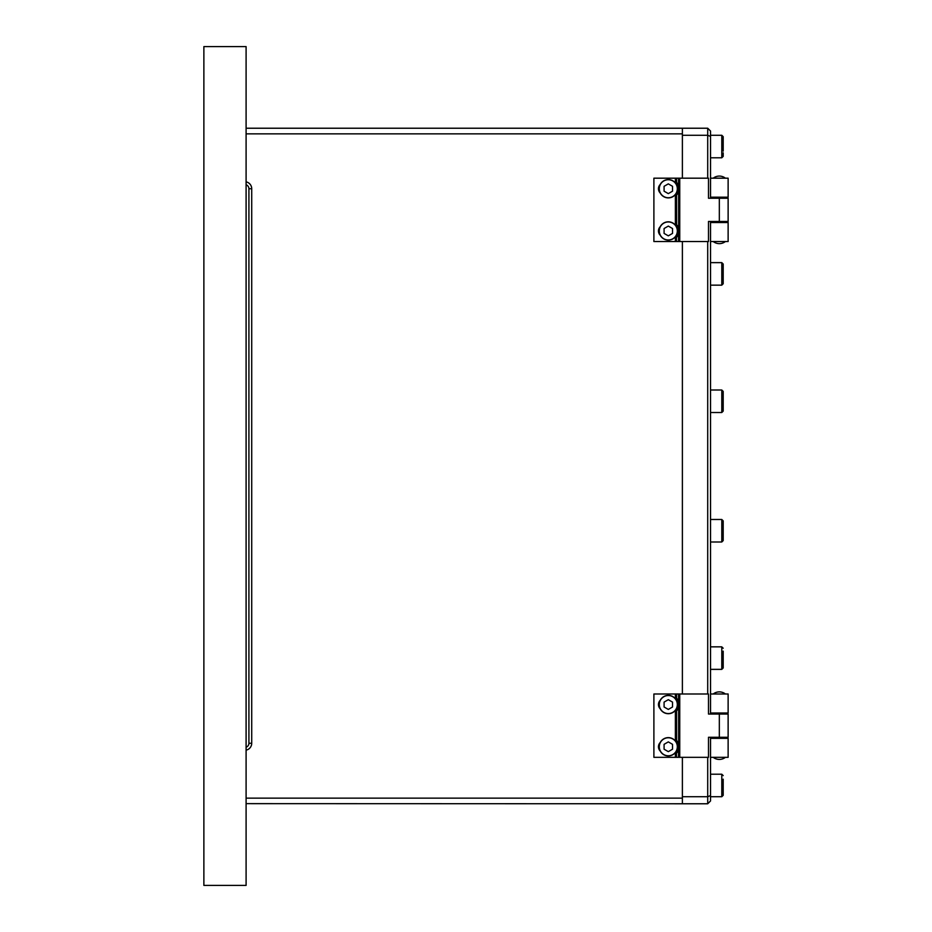 <?xml version="1.0" encoding="UTF-8"?>
<svg xmlns="http://www.w3.org/2000/svg" width="932" height="932" viewBox="0 0 932 932"><rect width="100%" height="100%" fill="white"/><g stroke="black" fill="none" stroke-linecap="round" stroke-linejoin="round"><path stroke-width="1.4" d="M246.095 803.64L682.387 803.768L682.387 757.332L682.387 796.732L707.714 796.732L707.714 757.332M246.095 128.232L682.387 128.232L682.387 178.187L682.387 135.268L707.714 135.268L707.714 128.232L710.534 131.039L710.534 198.248M682.387 241.528L682.387 693.991L682.387 241.528M246.095 184.769A4.217 4.217 0 0 1 248.914 188.742L248.914 188.742A4.217 4.217 0 0 0 246.095 184.769A4.217 4.217 0 0 1 248.914 188.742A4.217 4.217 0 0 0 246.095 184.769A4.217 4.217 0 0 1 248.914 188.742A4.217 4.217 0 0 0 246.095 184.769M251.722 743.258L248.914 743.258A4.217 4.217 0 0 1 246.095 747.231A4.217 4.217 0 0 0 248.914 743.258L248.914 743.258A4.217 4.217 0 0 1 246.095 747.231A4.217 4.217 0 0 0 248.914 743.258L248.914 188.742L251.722 188.742L251.722 743.258A7.037 7.037 0 0 1 246.095 750.144M682.387 133.859L246.095 133.859M246.095 798.142L682.387 798.142M710.534 221.466L710.534 714.052M710.534 737.27L710.534 800.961L707.714 803.768L682.387 803.768M707.714 693.991L707.714 241.528M707.714 178.187L707.714 135.268L710.534 136.433M682.387 128.232L707.714 128.232M707.714 803.768L707.714 796.732L710.534 795.567M723.197 651.142L723.197 667.964L723.197 664.411L723.197 667.964L721.787 669.362L721.787 646.843L723.197 648.253L721.787 646.843L710.534 646.843M723.197 523.772L723.197 540.595L723.197 537.042L723.197 540.595L721.787 541.993L721.787 519.485L723.197 520.883L723.197 532.428M723.197 792.445L723.197 779.175M723.197 791.769L723.197 795.322L721.787 796.732L721.787 774.212L723.197 775.622M723.197 653.495L723.197 659.798M723.197 537.706L723.197 537.042M246.095 46.6L246.095 885.4L203.875 885.4L203.875 46.6L246.095 46.6M710.534 285.157L721.787 285.157L721.787 262.638L723.197 264.036L723.197 280.858M710.534 412.515L721.787 412.515L721.787 390.007L723.197 391.405L723.197 408.228M710.534 157.788L721.787 157.788L721.787 135.268L723.197 136.678L723.197 151.135M723.197 156.378L723.197 152.825L723.197 156.378L721.787 157.788M723.197 272.202L723.197 266.925M723.197 283.747L721.787 285.157L723.197 283.747L723.197 280.194M723.197 411.117L721.787 412.515L723.197 411.117L723.197 407.564M723.197 394.958L723.197 394.294M723.197 136.678L721.787 135.268L723.197 136.678L721.787 135.268L710.534 135.268L721.787 135.268L723.197 136.678L723.197 140.231M678.554 178.187L675.374 178.187L675.374 180.948L676.434 182.171A9.145 9.145 0 0 1 676.609 182.346L678.554 185.177L678.554 178.187L708.495 178.187L708.495 198.248L728.125 198.248L728.125 221.466L708.495 221.466L708.495 241.528L676.562 241.528L676.434 237.544A9.145 9.145 0 0 1 676.434 237.544L676.236 237.334A8.866 8.866 0 0 0 676.236 224.6L678.554 227.396L678.554 234.538L676.236 237.334M678.682 227.886A9.145 9.145 0 0 1 678.543 234.433L678.543 227.501L676.434 224.391A9.145 9.145 0 0 1 676.62 224.577L678.508 227.443M678.508 234.491L676.609 237.369A9.145 9.145 0 0 1 676.504 237.474M678.508 192.272L676.609 195.149L678.543 192.213L678.554 185.177L678.554 192.318L676.434 195.324A9.145 9.145 0 0 1 676.434 195.324L676.236 195.114A8.866 8.866 0 0 0 676.236 182.369M676.562 178.187L676.609 182.346L678.543 185.282A9.145 9.145 0 0 1 679.044 190.536M676.609 224.565L676.562 195.347L675.374 196.547L676.236 195.114M676.562 241.528L653.891 241.528L653.891 178.187L675.374 178.187M660.182 226.767A5.976 5.976 0 0 0 660.182 235.167M660.182 184.536A5.976 5.976 0 0 0 660.182 192.947M676.609 237.369L678.636 234.177M678.636 227.757L678.636 191.957M676.434 195.324L675.374 196.547L675.374 223.167L676.236 224.6M678.554 241.528L678.543 234.433M676.434 237.544L675.374 238.767L675.374 241.528M710.534 178.187L728.125 178.187L728.125 197.188L710.534 197.188M714.751 222.527L714.751 221.466M714.751 198.248L714.751 197.188M710.534 222.527L728.125 222.527L728.125 241.528L710.534 241.528M659.169 188.742A9.145 9.145 0 0 1 668.314 179.596A9.145 9.145 0 0 1 677.459 188.742A9.145 9.145 0 0 1 668.314 197.899A9.145 9.145 0 0 1 659.169 188.742A9.145 9.145 0 0 0 668.314 197.899A9.145 9.145 0 0 0 677.459 188.742M668.314 193.623L672.531 191.188L672.531 186.307L668.314 183.872L664.085 186.307L664.085 191.188L668.314 193.623M659.169 230.973A9.145 9.145 0 0 1 668.314 221.816A9.145 9.145 0 0 1 677.459 230.973A9.145 9.145 0 0 1 668.314 240.118A9.145 9.145 0 0 1 659.169 230.973A9.145 9.145 0 0 0 668.314 240.118A9.145 9.145 0 0 0 677.459 230.973M668.314 235.843L672.531 233.408L672.531 228.526L668.314 226.092L664.085 228.526L664.085 233.408L668.314 235.843M659.169 746.777A9.145 9.145 0 0 1 668.314 737.62A9.145 9.145 0 0 1 677.459 746.777A9.145 9.145 0 0 1 668.314 755.922A9.145 9.145 0 0 1 659.169 746.777A9.145 9.145 0 0 0 668.314 755.922A9.145 9.145 0 0 0 677.459 746.777M668.314 751.646L672.531 749.212L672.531 744.33L668.314 741.895L664.085 744.33L664.085 749.212L668.314 751.646M659.169 704.557A9.145 9.145 0 0 1 668.314 695.4A9.145 9.145 0 0 1 677.459 704.557A9.145 9.145 0 0 1 668.314 713.702A9.145 9.145 0 0 1 659.169 704.557A9.145 9.145 0 0 0 668.314 713.702A9.145 9.145 0 0 0 677.459 704.557M668.314 709.427L672.531 706.992L672.531 702.111L668.314 699.676L664.085 702.111L664.085 706.992L668.314 709.427M678.554 693.991L675.374 693.991L675.374 696.752L676.434 697.975A9.145 9.145 0 0 1 676.609 698.15L678.554 700.981L678.554 693.991L708.495 693.991L708.495 714.052L728.125 714.052L728.125 737.27L708.495 737.27L708.495 757.332L676.562 757.332L676.434 753.347A9.145 9.145 0 0 1 676.434 753.347L676.236 753.149A8.866 8.866 0 0 0 676.236 740.404L678.554 743.2L678.554 750.342L676.236 753.149M678.682 743.689A9.145 9.145 0 0 1 678.543 750.237L678.543 743.305L676.434 740.194A9.145 9.145 0 0 1 676.62 740.381L678.508 743.247M678.508 750.295L676.609 753.173A9.145 9.145 0 0 1 676.504 753.277M678.508 708.075L676.609 710.953L678.543 708.017L678.554 700.981L678.554 708.122L676.434 711.128A9.145 9.145 0 0 1 676.434 711.128L676.236 710.918A8.866 8.866 0 0 0 676.236 698.184M676.562 693.991L676.609 698.15L678.543 701.085A9.145 9.145 0 0 1 679.044 706.339M676.609 740.369L676.562 711.151L675.374 712.351L676.236 710.918M676.562 757.332L653.891 757.332L653.891 693.991L675.374 693.991M660.182 742.571A5.976 5.976 0 0 0 660.182 750.982M660.182 700.351A5.976 5.976 0 0 0 660.182 708.751M676.609 753.173L678.636 749.98M678.636 743.561L678.636 707.761M676.434 711.128L675.374 712.351L675.374 738.971L676.236 740.404M678.554 757.332L678.543 750.237M676.434 753.347L675.374 754.571L675.374 757.332M710.534 693.991L728.125 693.991L728.125 712.992L710.534 712.992M714.751 738.33L714.751 737.27M714.751 714.052L714.751 712.992M710.534 738.33L728.125 738.33L728.125 757.332L710.534 757.332M248.914 743.258A4.217 4.217 0 0 1 246.095 747.231M246.095 181.857A7.037 7.037 0 0 1 251.722 188.742M679.754 178.187L679.754 241.528M719.329 221.466L719.329 198.248M677.319 188.742A9.005 9.005 0 0 0 668.314 179.736A9.005 9.005 0 0 0 659.308 188.742A9.005 9.005 0 0 0 668.314 197.747A9.005 9.005 0 0 0 677.319 188.742M677.319 230.973A9.005 9.005 0 0 0 668.314 221.956A9.005 9.005 0 0 0 659.308 230.973A9.005 9.005 0 0 0 668.314 239.978A9.005 9.005 0 0 0 677.319 230.973M677.319 746.777A9.005 9.005 0 0 0 668.314 737.771A9.005 9.005 0 0 0 659.308 746.777A9.005 9.005 0 0 0 668.314 755.782A9.005 9.005 0 0 0 677.319 746.777M677.319 704.557A9.005 9.005 0 0 0 668.314 695.54A9.005 9.005 0 0 0 659.308 704.557A9.005 9.005 0 0 0 668.314 713.562A9.005 9.005 0 0 0 677.319 704.557M679.754 693.991L679.754 757.332M719.329 737.27L719.329 714.052M721.787 796.732L723.197 795.322L721.787 796.732L723.197 795.322L721.787 796.732L710.534 796.732M710.534 774.212L721.787 774.212M710.534 669.362L721.787 669.362L723.197 667.964M710.534 541.993L721.787 541.993L723.197 540.595M710.534 519.485L721.787 519.485L723.197 520.883M710.534 262.638L721.787 262.638L723.197 264.036M710.534 390.007L721.787 390.007L723.197 391.405M676.609 182.346L678.508 185.223M725.422 178.187A9.856 9.856 0 0 0 713.236 178.187M713.236 241.528A9.856 9.856 0 0 0 725.422 241.528M723.547 197.188L723.547 198.248M723.547 221.466L723.547 222.527M715.112 197.188L715.112 198.248M715.112 221.466L715.112 222.527M676.609 698.15L678.508 701.027M725.422 693.991A9.856 9.856 0 0 0 713.236 693.991M713.236 757.332A9.856 9.856 0 0 0 725.422 757.332M723.547 712.992L723.547 714.052M723.547 737.27L723.547 738.33M715.112 712.992L715.112 714.052M715.112 737.27L715.112 738.33"/></g></svg>
